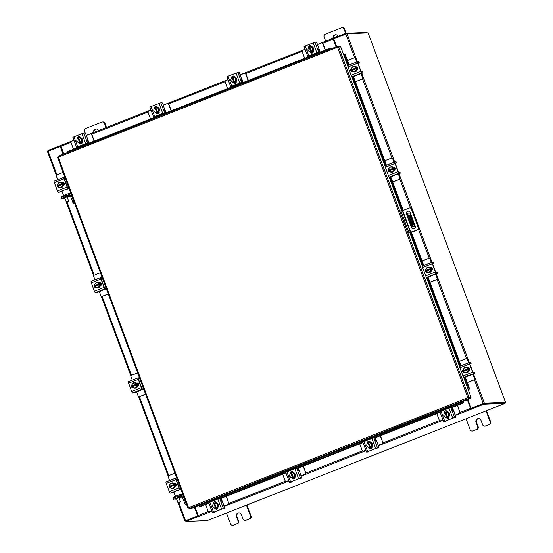 <?xml version="1.0" encoding="UTF-8"?>
<svg xmlns="http://www.w3.org/2000/svg" width="553" height="553" viewBox="0 0 553 553"><rect width="100%" height="100%" fill="white"/><g stroke="black" fill="none" stroke-linecap="round" stroke-linejoin="round"><path stroke-width="0.83" d="M468.038 399.916L467.589 400.089M409.6 215.055L410.022 215.691L409.6 215.055M411.639 227.304L414.764 225.977L409.925 213.085L407.914 213.161A2.758 0.643 68.5 0 0 407.865 213.175A2.758 0.643 68.5 0 0 408.197 215.767L411.073 223.495A2.758 0.643 68.5 0 0 412.704 226.046L414.722 225.97M411.612 227.235L413.941 226.288L411.909 226.357A2.758 0.643 -111.5 0 1 410.271 223.813L411.073 223.495M408.197 215.767L407.395 216.078L410.271 223.813M409.061 214.751L410.962 217.778L413.264 224.394L412.317 224.428L411.916 223.799L408.791 215.407L409.061 214.751L408.667 214.903M409.255 216.645L412.379 224.062L413.181 223.751M412.483 224.421L412.379 224.062M407.395 216.078A2.758 0.643 -111.5 0 1 407.063 213.486A2.758 0.643 -111.5 0 1 407.119 213.479L407.817 213.202M410.962 217.778L410.16 218.096M407.983 233.069L411.093 232.488L417.619 229.917L407.983 233.069L399.86 211.218L400.856 210.824L402.695 210.645L410.824 232.495M417.349 229.924A1.721 1.666 -92.2 0 0 418.31 227.705L411.384 209.075A1.721 1.666 -92.2 0 0 409.759 207.969L410.029 207.956A1.721 1.666 87.8 0 1 411.653 209.062L418.58 227.698A1.721 1.666 87.8 0 1 417.619 229.917M409.759 207.969A1.721 1.666 -92.2 0 0 409.227 208.08L402.695 210.645M408.985 232.675L400.856 210.824M410.748 224.912L411.715 227.511A2.067 2.005 -92.2 0 0 413.533 228.838M408.335 211.184A2.067 2.005 -92.2 0 0 406.683 213.976L407.049 214.972M415.185 226.046L410.153 212.518A2.067 2.005 -92.2 0 0 408.204 211.184A2.067 2.005 -92.2 0 0 406.414 213.99L411.446 227.518A2.067 2.005 -92.2 0 0 413.395 228.852A2.067 2.005 -92.2 0 0 415.185 226.046M355.385 81.72L361.738 79.224A1.32 1.286 -92.2 0 0 362.478 77.517L361.296 73.639M362.478 77.517L361.068 73.729M362.733 77.503A1.32 1.286 87.8 0 1 361.994 79.21L361.738 79.224M355.413 81.803L361.994 79.21M356.706 61.991L355.503 58.756A1.32 1.286 -92.2 0 0 353.844 57.989L347.491 60.491M356.934 61.901L355.503 58.756M354.252 57.906L354.508 57.899A1.32 1.286 87.8 0 1 355.759 58.749M386.443 165.229L353.464 76.563L355.434 75.796L355.738 74.945M357.487 67.314L357.922 68.496M354.238 66.45A2.758 2.675 87.8 0 1 356.906 68.219A2.758 2.675 87.8 0 1 354.452 71.952M356.001 67.1A2.758 2.675 87.8 0 1 356.927 69.595M356.913 69.692A2.758 2.675 87.8 0 1 355.282 71.766M355.157 71.807A2.758 2.675 87.8 0 1 352.814 71.503M351.874 70.411A2.758 2.675 87.8 0 1 351.646 69.685M353.367 66.609A2.758 2.675 87.8 0 1 355.925 67.031M356.298 66.899A2.758 2.675 87.8 0 1 357.459 69.533M356.194 66.927A2.758 2.675 87.8 0 1 357.307 69.664M355.98 67.044L355.517 67.065L356.485 69.664L354.784 71.821L356.948 69.65A2.786 2.703 -92.2 0 0 356.948 69.643L355.98 67.044A2.786 2.703 -92.2 0 0 355.973 67.044L352.849 66.623L355.973 67.044M356.485 69.664L356.948 69.643L356.485 69.664M353.277 71.586A2.412 2.343 87.8 0 1 351.756 70.459L352.116 71.378A2.786 2.703 -92.2 0 0 352.116 71.385L354.784 71.821M351.964 70.376L351.148 68.779L352.849 66.623M354.252 66.865A2.412 2.343 87.8 0 1 355.773 67.991L355.807 67.978M352.026 67.604A2.412 2.343 87.8 0 1 354.01 66.823M356.097 68.752L356.063 68.766A2.412 2.343 87.8 0 1 355.655 70.646M351.756 70.459L356.063 68.766M351.708 69.685L356.077 67.971M355.773 67.991L351.438 69.699M355.503 70.846A2.412 2.343 87.8 0 1 353.519 71.627M351.466 69.685A2.412 2.343 87.8 0 1 351.867 67.798M355.938 66.941A1.548 1.5 87.8 0 1 357.826 67.853A1.548 1.5 87.8 0 1 357.017 69.83M362.644 71.869L363.051 72.858L362.097 73.321L352.054 76.708A1.597 0.373 -111.5 0 1 351.107 75.229L360.784 71.413A1.597 0.373 68.5 0 0 361.738 72.892L363.003 72.844L362.644 71.869L361.372 71.918L361.047 71.406L357.978 63.16L357.909 62.641L359.194 62.593L358.828 61.611L357.556 61.66A1.597 0.373 68.5 0 0 357.528 61.666A1.597 0.373 68.5 0 0 357.722 63.173L360.784 71.413M358.828 61.611L359.236 62.6L357.985 63.187M357.722 63.173L348.037 66.982L351.107 75.229M348.037 66.982A1.597 0.373 -111.5 0 1 347.844 65.475A1.597 0.373 -111.5 0 1 347.872 65.468L357.501 61.68M352.779 71.503L352.759 71.51A1.548 1.5 87.8 0 1 351.196 68.931M356.021 66.996L356.146 66.948A1.548 1.5 87.8 0 1 356.491 66.858M352.413 71.6A1.548 1.5 87.8 0 1 351.259 69.146M87.519 140.987L87.879 140.863M89.081 143.13L88.397 141.285L87.485 140.911M94.072 141.167L91.701 134.78A1.32 1.286 -92.2 0 0 90.042 134.02L86.323 135.478M90.45 133.93L90.706 133.923A1.32 1.286 87.8 0 1 91.957 134.773L91.701 134.78M94.3 141.077L91.957 134.773M73.978 140.338L71.876 141.167A1.32 1.286 -92.2 0 0 71.137 142.874L73.508 149.262M87.623 143.414L77.959 146.808L78.726 147.209M79.514 137.503L80.24 137.22M82.162 142.722L79.888 143.614M79.957 143.683L82.148 142.819M79.66 137.497A2.758 2.675 87.8 0 1 80.095 137.503M80.13 137.51A2.758 2.675 87.8 0 1 79.943 143.006A2.758 2.675 87.8 0 1 79.874 143.006M77.925 138.188A2.758 2.675 87.8 0 1 79.957 137.51M80.164 137.538A2.758 2.675 87.8 0 1 82.176 139.225M82.21 139.321A2.758 2.675 87.8 0 1 81.809 141.955M81.747 142.031A2.758 2.675 87.8 0 1 79.328 142.985M80.054 137.483A2.758 2.675 87.8 0 1 80.406 137.483M82.141 142.162A2.758 2.675 87.8 0 1 80.268 142.992M79.853 137.49A2.758 2.675 87.8 0 1 80.413 137.503M82.107 142.052A2.758 2.675 87.8 0 1 80.067 142.999M80.399 142.384L78.726 137.87L79.66 137.524L81.754 139.28L81.339 142.031L78.816 143.02L81.796 142.017A2.786 2.703 -92.2 0 0 81.796 142.01L82.217 139.266L80.123 137.503A2.786 2.703 -92.2 0 0 80.116 137.503L79.985 137.483M76.895 139.771A2.412 2.343 87.8 0 1 77.987 138.202L77.137 138.513A2.786 2.703 -92.2 0 0 77.137 138.52L76.715 141.264L78.816 143.02M77.98 138.167L78.754 137.96M81.754 139.28L82.217 139.266M77.62 142.066A2.412 2.343 87.8 0 1 76.853 140.02M78.733 137.904A2.412 2.343 87.8 0 1 80.565 138.326M79.922 142.667L78.243 138.16M77.987 138.202L79.653 142.674M80.752 138.485A2.412 2.343 87.8 0 1 81.512 140.531M81.478 140.78A2.412 2.343 87.8 0 1 80.385 142.349M79.639 142.646A2.412 2.343 87.8 0 1 77.807 142.225M77.814 138.229A1.548 1.5 87.8 0 1 79.127 136.626M77.565 138.333A1.548 1.5 87.8 0 1 80.441 137.566M87.346 140.151L88.563 143.047L85.687 143.676L81.968 133.681L83.807 133.093L85.079 133.045L85.895 134.324L87.574 138.838L87.74 140.13L87.312 140.303L87.74 140.13M72.927 137.379L73.984 136.826L77.697 146.822L76.591 147.361L78.63 146.96L78.616 146.545M77.697 146.822L85.687 143.676M82.031 141.831L82.079 141.962A1.548 1.5 87.8 0 1 80.738 144.063A1.548 1.5 87.8 0 1 79.273 143.061L79.252 143.006M73.984 136.826L81.968 133.681M77.669 147.333L78.63 146.96M87.36 140.151L87.713 140.137M80.862 144.05A1.548 1.5 87.8 0 1 79.528 143.054L79.508 143.006M318.673 50.026L319.033 49.901M320.235 52.169L319.551 50.323L318.639 49.95M325.226 50.205L322.855 43.825A1.32 1.286 -92.2 0 0 321.196 43.058L317.477 44.517M321.604 42.968L321.86 42.961A1.32 1.286 87.8 0 1 323.111 43.811L322.855 43.825M325.454 50.116L323.111 43.811M305.132 49.376L303.03 50.205A1.32 1.286 -92.2 0 0 302.291 51.913L304.662 58.3M304.081 46.417L314.961 42.132L318.68 52.134L319.703 52.093L309.113 55.846L309.88 56.247M310.668 46.542L311.394 46.258M313.316 51.761L311.049 52.653M311.111 52.722L313.302 51.858M310.814 46.535A2.758 2.675 87.8 0 1 311.249 46.549M311.553 51.422L309.88 46.915L310.814 46.563L312.915 48.318L312.493 51.07L309.97 52.065L312.95 51.056A2.786 2.703 -92.2 0 0 312.95 51.049L313.371 48.305L311.277 46.542A2.758 2.675 87.8 0 1 311.097 52.044A2.758 2.675 87.8 0 1 311.028 52.044M309.079 47.226A2.758 2.675 87.8 0 1 311.111 46.549M311.318 46.583A2.758 2.675 87.8 0 1 313.33 48.27M313.364 48.36A2.758 2.675 87.8 0 1 312.963 50.994M312.901 51.076A2.758 2.675 87.8 0 1 310.482 52.023M311.208 46.521A2.758 2.675 87.8 0 1 311.56 46.521M313.295 51.208A2.758 2.675 87.8 0 1 311.422 52.03M311.007 46.535A2.758 2.675 87.8 0 1 311.567 46.542M313.261 51.09A2.758 2.675 87.8 0 1 311.221 52.037M308.049 48.809A2.412 2.343 87.8 0 1 309.141 47.24L308.298 47.551A2.786 2.703 -92.2 0 0 308.291 47.558L307.869 50.302L309.97 52.058A2.786 2.703 87.8 0 1 309.97 52.058M309.134 47.205L309.908 46.998M310.814 46.563L311.277 46.542L310.814 46.563M312.915 48.318L313.371 48.305M308.774 51.104A2.412 2.343 87.8 0 1 308.007 49.058M309.887 46.943A2.412 2.343 87.8 0 1 311.719 47.364M311.076 51.706L309.397 47.199M309.141 47.24L310.807 51.712M311.906 47.523A2.412 2.343 87.8 0 1 312.666 49.57M312.632 49.818A2.412 2.343 87.8 0 1 311.539 51.388M310.793 51.685A2.412 2.343 87.8 0 1 308.961 51.263M308.975 47.275A1.548 1.5 87.8 0 1 310.281 45.664M308.719 47.371A1.548 1.5 87.8 0 1 311.595 46.604M318.5 49.189L319.717 52.086L318.77 52.459M305.138 45.864L308.857 55.86L307.745 56.399L309.784 55.998L309.777 55.59M308.857 55.86L316.841 52.715L313.122 42.719M318.68 52.134L316.841 52.715M313.185 50.869L313.233 51A1.548 1.5 87.8 0 1 311.892 53.102A1.548 1.5 87.8 0 1 310.427 52.1L310.406 52.044M308.823 56.371L309.784 55.998M314.961 42.132L316.233 42.083L317.049 43.362L318.728 47.876L318.894 49.169L318.466 49.341M318.514 49.189L318.894 49.169M312.016 53.088A1.548 1.5 87.8 0 1 310.682 52.093L310.668 52.044M463.594 377.243L471.059 397.317L468.087 397.752L470.223 397.807L470.513 398.582L191.214 508.484L189.154 508.566L188.573 507.675L187.93 508L188.594 507.737M188.697 507.965L187.896 507.993L57.547 157.487L58.21 157.149L58.106 156.236L337.42 46.328L337.53 47.24L340.703 46.818L347.747 65.759M338.643 46.894L468.992 397.393L467.886 397.759L337.53 47.24L58.21 157.149L188.573 507.675L467.886 397.759M468.253 397.69L471.059 397.317M339.708 46.853L339.48 46.252L337.42 46.328L337.938 47.088M189.154 508.566L468.446 398.658L470.513 398.582M468.204 389.658L468.405 389.506A1.106 0.795 -105.7 0 0 468.737 388.151L469.29 387.999A1.106 0.795 74.3 0 1 468.958 389.353M468.184 389.589L463.946 377.505L474.916 373.655L474.509 372.667L473.237 372.715L472.912 372.21L469.843 363.964L469.78 363.445L471.059 363.39L470.693 362.415L469.428 362.464A1.597 0.373 68.5 0 0 469.393 362.471A1.597 0.373 68.5 0 0 469.587 363.971L472.656 372.217A1.597 0.373 68.5 0 0 473.603 373.697L474.875 373.648M343.966 54.422L344.353 54.312A1.106 0.795 74.3 0 1 345.452 55.017L344.906 55.169A1.106 0.795 -105.7 0 0 343.807 54.471L343.579 54.547M345.452 55.017L349.15 64.964M350.982 69.892L351.473 71.199M388.275 170.158L388.759 171.465M393.349 175.819L390.757 176.836L403.248 210.43M411.404 232.364L423.729 265.495M425.561 270.424L426.052 271.73M430.635 276.085L428.05 277.101L461.022 365.768M462.854 370.69L463.338 371.996M465.329 377.36L469.29 387.999M344.906 55.169L348.625 65.171M352.904 76.673L385.911 165.437M390.19 176.939L402.722 210.638M410.879 232.571L423.204 265.703M427.483 277.205L460.49 365.975M464.769 377.471L468.737 388.151M198.7 505.539L198.81 505.739A1.106 0.885 -40.1 0 0 199.999 506.223L200.317 506.603A1.106 0.885 139.9 0 1 199.149 506.195M198.81 505.739L463.131 401.727L463.449 402.107A1.106 0.885 139.9 0 1 462.64 403.379L462.322 402.999A1.106 0.885 -40.1 0 0 463.131 401.727L463.02 401.526M463.442 402.086L463.227 401.443M462.64 403.379L452.001 407.561M440.084 412.255L374.941 437.886M363.024 442.58L297.873 468.218M285.956 472.905L220.847 498.523M208.93 503.216L200.317 506.603M462.322 402.999L450.93 407.478M439.925 411.812L373.869 437.81M362.858 442.137L296.802 468.135M285.797 472.462L219.776 498.44M208.771 502.774L199.999 506.223M67.577 152.345A1.106 0.968 4.6 0 1 68.199 151.349L330.521 48.125A1.106 0.968 4.6 0 1 331.911 48.491M68.199 151.349L68.171 151.743L330.494 48.519L330.521 48.125M68.171 151.743A1.106 0.968 -175.4 0 0 67.535 152.524L67.57 152.151M331.593 48.623A1.106 0.968 -175.4 0 0 330.494 48.519M467.921 399.598L471.142 408.273L484.359 403.151L505.546 402.335L368.125 32.897M368.146 32.869L346.959 33.692L333.742 38.807L336.653 46.632M471.142 408.273L483.453 403.496M63.139 154.259L60.229 146.434L47.454 151.529L56.427 175.66M178.038 502.663L184.854 520.995L197.628 515.901L194.407 507.232M63.312 154.19L60.395 145.557L47.911 150.471L48.173 151.183M185.628 520.705L197.829 515.894L194.587 507.156M483.619 403.448L504.771 402.625M185.697 520.967L184.854 520.995M62.019 150.706L62.524 150.686L62.019 150.706M504.827 402.681L505.546 402.335M336.203 45.429L335.761 45.609L336.203 45.429M56.441 175.619L47.454 151.529M198.306 515.769L195.029 506.983M467.299 399.847L471.045 409.275L471.522 409.13L471.094 408.363L483.578 403.448L483.868 404.215L471.384 409.13M467.472 399.778L471.142 409.275M198.368 516.564L185.884 521.479L207.105 520.65L505.089 403.393L483.868 404.215M198.085 515.797L185.601 520.705L185.884 521.479M505.089 403.393L504.806 402.619L483.578 403.448M333.424 38.185L333.169 39.187L336.024 46.874M333.784 38.924L333.369 39.18L336.203 46.805M63.761 154.011L60.782 145.418L73.943 140.241M333.694 38.897L333.404 38.129L345.895 33.215L367.116 32.385L367.303 32.897M346.157 33.927L345.895 33.215M467.25 382.524L473.61 380.022A1.32 1.286 -92.2 0 0 474.343 378.314L473.168 374.436M474.343 378.314L472.939 374.526M474.605 378.307A1.32 1.286 87.8 0 1 473.866 380.015L473.61 380.022M467.285 382.607L473.866 380.015M468.571 362.796L467.368 359.561A1.32 1.286 -92.2 0 0 465.709 358.793L459.356 361.296M468.799 362.706L467.368 359.561M466.124 358.71L466.379 358.697A1.32 1.286 87.8 0 1 467.624 359.547M465.336 377.374L467.299 376.6L467.603 375.75M469.352 368.111L469.794 369.3M466.103 367.247A2.758 2.675 87.8 0 1 468.778 369.017A2.758 2.675 87.8 0 1 466.317 372.757M467.866 367.897A2.758 2.675 87.8 0 1 468.792 370.392M468.778 370.496A2.758 2.675 87.8 0 1 467.147 372.563M467.022 372.611A2.758 2.675 87.8 0 1 464.679 372.307M463.746 371.215A2.758 2.675 87.8 0 1 463.518 370.489M465.232 367.413A2.758 2.675 87.8 0 1 467.79 367.835M468.163 367.704A2.758 2.675 87.8 0 1 469.324 370.337M468.066 367.731A2.758 2.675 87.8 0 1 469.172 370.469M467.845 367.849A2.786 2.703 -92.2 0 0 467.845 367.842L464.714 367.42L467.845 367.842L467.382 367.863L468.35 370.462L468.813 370.448L467.845 367.849M468.813 370.448L466.649 372.625L468.813 370.448M465.149 372.39A2.412 2.343 87.8 0 1 463.621 371.257L463.981 372.183A2.786 2.703 -92.2 0 0 463.988 372.183L466.649 372.625M463.836 371.174L463.02 369.584L464.714 367.42M466.117 367.662A2.412 2.343 87.8 0 1 467.644 368.789L467.679 368.782M463.891 368.409A2.412 2.343 87.8 0 1 465.875 367.627M467.962 369.556L467.928 369.563A2.412 2.343 87.8 0 1 467.527 371.45M463.621 371.257L467.928 369.563M463.58 370.489L467.942 368.768M467.644 368.789L463.31 370.496M467.375 371.644A2.412 2.343 87.8 0 1 465.384 372.425M463.331 370.489A2.412 2.343 87.8 0 1 463.739 368.602M467.81 367.738A1.548 1.5 87.8 0 1 469.697 368.657A1.548 1.5 87.8 0 1 468.882 370.634M470.693 362.415L471.101 363.404L469.856 363.985M469.587 363.971L459.902 367.786L462.972 376.026L472.656 372.217M459.902 367.786A1.597 0.373 -111.5 0 1 459.709 366.28A1.597 0.373 -111.5 0 1 459.743 366.273L426.653 277.24L437.63 273.389L437.223 272.401L435.951 272.449L435.626 271.938L432.557 263.698L432.501 263.173L433.773 263.124L433.407 262.15L432.135 262.198A1.597 0.373 68.5 0 0 432.107 262.205A1.597 0.373 68.5 0 0 432.301 263.705L435.363 271.952A1.597 0.373 68.5 0 0 436.31 273.431L437.582 273.382M473.603 373.697L463.919 377.505A1.597 0.373 -111.5 0 1 462.972 376.026M464.651 372.3L464.631 372.314A1.548 1.5 87.8 0 1 463.061 369.729M467.886 367.8L468.011 367.752A1.548 1.5 87.8 0 1 468.356 367.662M464.278 372.397A1.548 1.5 87.8 0 1 463.124 369.943M67.286 197.089L66.54 196.944L63.865 197.967L64.666 197.953M69.415 196.453L67.355 197.269L69.457 196.446A2.143 0.498 68.5 0 1 69.415 196.453L66.692 196.564L62.157 198.285L64.425 198.423A2.143 0.498 -111.5 0 0 64.466 198.409L64.425 198.423M65.897 196.813L65.496 195.734L61.756 197.207L62.157 198.285M65.496 195.734L66.291 195.486L66.692 196.564M69.077 195.327L66.291 195.486M61.694 198.506L61.279 197.442L61.756 197.207M63.616 182.642L64.328 184.557M63.277 182.511L64.162 184.889M63.09 172.398L57.222 174.707A1.32 1.286 -92.2 0 0 56.489 176.414L57.726 179.753M62.005 191.255L63.595 195.527M69.457 196.446A2.143 0.498 68.5 0 0 69.436 195.181M60.553 182.124A2.758 2.675 87.8 0 1 63.222 183.893A2.758 2.675 87.8 0 1 60.768 187.633M58.189 186.084A2.758 2.675 87.8 0 1 57.961 185.366M59.676 182.29A2.758 2.675 87.8 0 1 62.233 182.711M62.309 182.773A2.758 2.675 87.8 0 1 63.236 185.269M63.222 185.366A2.758 2.675 87.8 0 1 61.59 187.439M61.473 187.488A2.758 2.675 87.8 0 1 59.123 187.184M62.6 182.573A2.758 2.675 87.8 0 1 63.761 185.303M62.51 182.608A2.758 2.675 87.8 0 1 63.609 185.393M62.289 182.718L59.164 182.296L62.289 182.718A2.786 2.703 -92.2 0 0 62.289 182.718L61.832 182.739L62.406 184.426L63.256 185.324L62.289 182.725M61.1 187.502L63.256 185.324L61.1 187.502L58.431 187.059L58.044 186.147L62.406 184.426M58.279 186.05L57.464 184.46L59.164 182.296M59.593 187.267A2.412 2.343 87.8 0 1 58.065 186.133M61.818 186.52A2.412 2.343 87.8 0 1 59.835 187.301M57.754 185.373L57.782 185.366A2.412 2.343 87.8 0 1 58.183 183.478M62.123 183.658L57.782 185.366M58.024 185.366L62.392 183.644M58.335 183.278A2.412 2.343 87.8 0 1 60.325 182.497M60.56 182.538A2.412 2.343 87.8 0 1 62.088 183.665M62.378 184.439A2.412 2.343 87.8 0 1 61.971 186.326M58.901 187.204A1.548 1.5 87.8 0 1 57.623 184.972M59.067 187.177A1.548 1.5 87.8 0 1 57.54 184.702M64.245 178.709L65.282 178.287L64.217 178.329M66.478 189.458L69.097 188.538L68.731 187.557L67.687 187.591L67.355 187.087L64.238 178.322M62.095 191.483L58.362 192.382A1.597 0.373 -111.5 0 1 57.415 190.903L67.1 187.094L64.037 178.847L54.353 182.656A1.597 0.373 -111.5 0 1 54.159 181.156A1.597 0.373 -111.5 0 1 54.187 181.149L63.816 177.361M67.1 187.094A1.597 0.373 68.5 0 0 68.047 188.573L69.077 188.532M54.159 181.156L63.844 177.347A1.597 0.373 68.5 0 1 63.872 177.34L64.915 177.306L65.261 178.28M63.844 177.347A1.597 0.373 68.5 0 0 64.037 178.847M62.254 182.614L62.378 182.566A1.548 1.5 87.8 0 1 64.39 183.707A1.548 1.5 87.8 0 1 63.457 185.462L63.332 185.511M57.415 190.903L54.353 182.656M62.33 182.677L62.634 182.559A1.548 1.5 87.8 0 1 62.987 182.469M179.158 497.894L178.412 497.748L175.73 498.771L176.531 498.751M181.28 497.258L179.22 498.066L181.322 497.251A2.143 0.498 68.5 0 1 181.28 497.258L178.557 497.361L174.022 499.089L176.289 499.221A2.143 0.498 -111.5 0 0 176.331 499.214L176.289 499.221M177.769 497.617L177.368 496.539L173.621 498.011L174.022 499.089M177.368 496.539L178.156 496.29L178.557 497.361M180.942 496.131L178.156 496.29M173.559 499.304L173.144 498.246L173.621 498.011M175.481 483.446L176.193 485.361M175.142 483.315L176.027 485.693M174.955 473.195L169.094 475.504A1.32 1.286 -92.2 0 0 168.354 477.211L169.598 480.55M173.87 492.052L175.46 496.331M181.322 497.251A2.143 0.498 68.5 0 0 181.308 495.986M172.418 482.928A2.758 2.675 87.8 0 1 175.087 484.698A2.758 2.675 87.8 0 1 172.633 488.437M170.054 486.889A2.758 2.675 87.8 0 1 169.826 486.17M171.548 483.094A2.758 2.675 87.8 0 1 174.105 483.516M174.181 483.578A2.758 2.675 87.8 0 1 175.107 486.073M175.094 486.17A2.758 2.675 87.8 0 1 173.462 488.244M173.338 488.292A2.758 2.675 87.8 0 1 170.995 487.988M174.465 483.37A2.758 2.675 87.8 0 1 175.626 486.101M174.375 483.405A2.758 2.675 87.8 0 1 175.474 486.191M174.154 483.522L171.029 483.101L174.154 483.522A2.786 2.703 -92.2 0 0 174.154 483.522L173.697 483.543L173.988 484.456L174.665 486.142L175.128 486.122L174.16 483.522M172.965 488.306L175.128 486.128A2.786 2.703 -92.2 0 0 175.128 486.122L172.965 488.306L170.296 487.864L169.909 486.951L174.278 485.23M170.144 486.854L169.329 485.264L171.029 483.101M171.458 488.064A2.412 2.343 87.8 0 1 169.937 486.937M173.683 487.324A2.412 2.343 87.8 0 1 171.7 488.105M169.619 486.177L169.647 486.163A2.412 2.343 87.8 0 1 170.048 484.276M173.988 484.456L169.647 486.163M169.889 486.163L174.257 484.449M170.206 484.082A2.412 2.343 87.8 0 1 172.19 483.301M172.432 483.343A2.412 2.343 87.8 0 1 173.953 484.469M174.243 485.244A2.412 2.343 87.8 0 1 173.836 487.131M170.773 488.009A1.548 1.5 87.8 0 1 169.488 485.776M170.939 487.974A1.548 1.5 87.8 0 1 169.405 485.506M176.117 479.513L177.147 479.092M178.349 490.262L180.962 489.343L180.596 488.354L179.552 488.396L179.227 487.884L176.082 479.126M173.96 492.288L170.234 493.186A1.597 0.373 -111.5 0 1 169.287 491.707L166.218 483.46A1.597 0.373 -111.5 0 1 166.024 481.96L175.709 478.145A1.597 0.373 68.5 0 1 175.736 478.145L176.766 478.103L177.126 479.078L176.103 479.119M169.287 491.707L178.972 487.898L175.902 479.651L166.218 483.46M178.972 487.898A1.597 0.373 68.5 0 0 179.919 489.377L180.942 489.336M175.709 478.145A1.597 0.373 68.5 0 0 175.902 479.651M174.119 483.419L174.243 483.37A1.548 1.5 87.8 0 1 176.255 484.504A1.548 1.5 87.8 0 1 175.322 486.267L175.197 486.315M174.202 483.481L174.506 483.357A1.548 1.5 87.8 0 1 174.852 483.267M166.024 481.96A1.597 0.373 -111.5 0 1 166.052 481.953L175.681 478.165M68.551 201.078L66.332 201.935L68.551 201.078M66.153 201.838L68.613 200.939M74.655 203.483L73.535 203.525L72.878 202.509L73.922 202.094L71.261 194.926A2.253 2.184 -92.2 0 0 68.434 193.626L62.441 195.983L62.752 196.82M73.922 202.094L74.503 203.089M72.878 202.509L70.217 195.34A1.106 1.071 -92.2 0 0 68.835 194.704L69.519 194.677M66.906 195.458L68.835 194.704M69.982 194.967L68.931 195.382M61.991 197.117L61.673 196.356L62.441 195.983M180.416 501.882L178.204 502.739L180.416 501.882M178.018 502.642L180.478 501.744M186.52 504.288L185.4 504.329L184.743 503.306L185.794 502.898L183.126 495.73A2.253 2.184 -92.2 0 0 180.299 494.423L174.306 496.788L174.617 497.617M185.794 502.898L186.375 503.894M184.743 503.306L182.082 496.145A1.106 1.071 -92.2 0 0 180.7 495.502L181.384 495.474M178.771 496.262L180.7 495.502M181.854 495.771L180.803 496.186M173.856 497.921L173.545 497.161L174.306 496.788M106.058 127.598L104.455 123.291A2.094 2.032 -92.2 0 0 101.835 122.082L85.66 128.448A2.094 2.032 -92.2 0 0 84.491 131.151L85.224 133.121M106.508 127.425L104.966 123.271L104.455 123.291M96.291 128.953A2.758 2.675 -92.2 0 0 94.051 132.326M102.478 121.943L102.989 121.93A2.094 2.032 87.8 0 1 104.966 123.271M98.565 130.549A2.758 2.675 -92.2 0 0 93.588 132.506M226.509 513.018L230.594 524.002A2.094 2.032 -92.2 0 0 233.214 525.212L236.912 523.76A2.094 2.032 -92.2 0 0 238.08 521.057L236.414 516.571A2.758 2.675 87.8 0 1 238.799 512.838A2.758 2.675 87.8 0 1 241.405 514.608L243.071 519.094A2.094 2.032 -92.2 0 0 245.698 520.304L249.389 518.852A2.094 2.032 -92.2 0 0 250.557 516.143L246.472 505.159M245.698 520.304L249.389 518.852M250.557 516.143L251.062 516.129L246.921 504.986M233.214 525.212L236.912 523.76M233.725 525.191A2.094 2.032 87.8 0 1 233.076 525.329L232.571 525.35M251.062 516.129A2.094 2.032 87.8 0 1 249.894 518.832M246.203 520.283A2.094 2.032 87.8 0 1 245.56 520.421L245.048 520.442M238.08 521.057L238.585 521.037L236.919 516.55A2.758 2.675 87.8 0 1 239.055 512.838M238.585 521.037A2.094 2.032 87.8 0 1 237.417 523.739M345.632 33.318L344.035 29.019A2.094 2.032 -92.2 0 0 341.408 27.809L325.24 34.168A2.094 2.032 -92.2 0 0 324.072 36.871L325.676 41.178M346.109 33.208L344.547 28.998L344.035 29.019M335.871 34.673A2.758 2.675 -92.2 0 0 333.632 38.039M342.058 27.671L342.57 27.65A2.094 2.032 87.8 0 1 344.547 28.998M338.139 36.263A2.758 2.675 -92.2 0 0 333.176 38.268L333.459 39.042M466.089 418.739L470.174 429.729A2.094 2.032 -92.2 0 0 472.794 430.939L476.492 429.487A2.094 2.032 -92.2 0 0 477.661 426.778L475.995 422.298A2.758 2.675 87.8 0 1 478.38 418.559A2.758 2.675 87.8 0 1 480.986 420.335L482.651 424.815A2.094 2.032 -92.2 0 0 485.278 426.024L488.97 424.573A2.094 2.032 -92.2 0 0 490.138 421.87L486.052 410.886M485.278 426.024L488.97 424.573M490.138 421.87L490.642 421.849L486.502 410.706M472.794 430.939L476.492 429.487M473.306 430.918A2.094 2.032 87.8 0 1 472.656 431.057L472.151 431.07M490.642 421.849A2.094 2.032 87.8 0 1 489.474 424.552M485.783 426.01A2.094 2.032 87.8 0 1 485.14 426.142L484.628 426.163M477.661 426.778L478.165 426.757L476.499 422.278A2.758 2.675 87.8 0 1 478.635 418.566M478.165 426.757A2.094 2.032 87.8 0 1 476.997 429.467M241.606 80.351L241.972 80.226M243.175 82.501L242.484 80.648L241.571 80.275M248.166 80.531L245.788 74.15A1.32 1.286 -92.2 0 0 244.129 73.383L240.417 74.842M244.537 73.293L244.799 73.286A1.32 1.286 87.8 0 1 246.044 74.137L245.788 74.15M248.394 80.441L246.044 74.137M228.071 79.701L225.963 80.531A1.32 1.286 -92.2 0 0 225.223 82.238L227.601 88.625M231.672 86.344L232.82 86.572M233.601 76.867L234.334 76.584M236.255 82.086L233.981 82.985M234.05 83.047L236.235 82.183M233.746 76.86A2.758 2.675 87.8 0 1 234.182 76.874L236.311 78.63L235.889 81.374A2.786 2.703 -92.2 0 1 235.882 81.381L235.889 81.374M234.216 76.874A2.758 2.675 87.8 0 1 234.03 82.369A2.758 2.675 87.8 0 1 233.96 82.369M232.011 77.551A2.758 2.675 87.8 0 1 234.05 76.874M234.251 76.908A2.758 2.675 87.8 0 1 236.269 78.595M236.297 78.685A2.758 2.675 87.8 0 1 235.896 81.319M235.834 81.402A2.758 2.675 87.8 0 1 233.421 82.349M234.14 76.846A2.758 2.675 87.8 0 1 234.493 76.846M236.228 81.533A2.758 2.675 87.8 0 1 234.354 82.356M233.947 76.86A2.758 2.675 87.8 0 1 234.507 76.867M236.2 81.415A2.758 2.675 87.8 0 1 234.161 82.362M234.493 81.747L232.813 77.24L233.746 76.888L235.848 78.644L235.426 81.395L232.903 82.39L235.882 81.381M230.981 79.134A2.412 2.343 87.8 0 1 232.073 77.565L231.23 77.876A2.786 2.703 -92.2 0 0 231.23 77.883L230.808 80.627L232.903 82.39M232.066 77.531L232.841 77.323M235.848 78.644L236.311 78.63M231.707 81.429A2.412 2.343 87.8 0 1 230.947 79.383M232.82 77.268A2.412 2.343 87.8 0 1 234.652 77.69M234.009 82.031L232.336 77.524M232.073 77.565L233.746 82.044M234.838 77.849A2.412 2.343 87.8 0 1 235.606 79.895M235.564 80.144A2.412 2.343 87.8 0 1 234.479 81.713M233.725 82.01A2.412 2.343 87.8 0 1 231.901 81.588M231.907 77.6A1.548 1.5 87.8 0 1 233.221 75.989M231.659 77.697A1.548 1.5 87.8 0 1 234.534 76.929M241.806 79.501L241.398 79.667L241.806 79.501L241.447 79.514L242.643 82.418L231.666 86.358M227.013 76.743L228.071 76.19L231.79 86.185L230.684 86.724L232.723 86.323L232.709 85.915M241.716 82.777L242.649 82.411M231.79 86.185L239.774 83.04L236.055 73.044L239.166 72.408L241.827 79.494M237.894 72.457L241.613 82.459L242.643 82.418M241.613 82.459L239.774 83.04M236.117 81.194L236.166 81.326A1.548 1.5 87.8 0 1 234.825 83.427A1.548 1.5 87.8 0 1 233.359 82.432L233.338 82.369M228.071 76.19L236.055 73.044M231.762 86.697L232.723 86.323M234.956 83.413A1.548 1.5 87.8 0 1 233.622 82.418L233.601 82.369M164.545 110.676L164.905 110.552M164.766 110.545L166.107 112.826M171.098 110.856L168.727 104.476A1.32 1.286 -92.2 0 0 167.068 103.708L163.349 105.167M167.476 103.618L167.732 103.611A1.32 1.286 87.8 0 1 168.983 104.462L168.727 104.476M171.326 110.766L168.983 104.462M151.004 110.026L148.895 110.856A1.32 1.286 -92.2 0 0 148.163 112.563L150.534 118.95M154.619 116.69L155.752 116.897M156.54 107.192L157.266 106.909M159.188 112.411L156.914 113.31M156.983 113.372L159.174 112.508M156.686 107.185A2.758 2.675 87.8 0 1 157.121 107.199M157.425 112.072L155.752 107.565L156.686 107.213L158.78 108.969L158.358 111.72L155.842 112.715L158.822 111.706A2.786 2.703 -92.2 0 0 158.822 111.699L159.243 108.955L157.149 107.199A2.758 2.675 87.8 0 1 156.969 112.694A2.758 2.675 87.8 0 1 156.9 112.694M154.951 107.876A2.758 2.675 87.8 0 1 156.983 107.199M157.19 107.234A2.758 2.675 87.8 0 1 159.202 108.92M159.236 109.01A2.758 2.675 87.8 0 1 158.829 111.644M158.773 111.727A2.758 2.675 87.8 0 1 156.354 112.674M157.073 107.171A2.758 2.675 87.8 0 1 157.432 107.171A2.758 2.675 87.8 0 0 156.879 107.185M159.16 111.858A2.758 2.675 87.8 0 1 157.287 112.681M159.133 111.741A2.758 2.675 87.8 0 1 157.093 112.688M153.921 109.459A2.412 2.343 87.8 0 1 155.006 107.89L154.163 108.201A2.786 2.703 -92.2 0 0 154.163 108.208L153.741 110.953L155.835 112.715A2.786 2.703 87.8 0 1 155.835 112.715M154.999 107.856L155.78 107.648M158.78 108.969L159.243 108.955M158.358 111.72L158.822 111.699L158.358 111.72M154.64 111.754A2.412 2.343 87.8 0 1 153.879 109.708M155.759 107.593A2.412 2.343 87.8 0 1 157.584 108.015M156.948 112.356L155.269 107.849M155.006 107.89L156.679 112.37M157.778 108.174A2.412 2.343 87.8 0 1 158.538 110.227M158.504 110.469A2.412 2.343 87.8 0 1 157.411 112.045M156.665 112.335A2.412 2.343 87.8 0 1 154.833 111.913M154.84 107.925A1.548 1.5 87.8 0 1 156.153 106.314M154.591 108.022A1.548 1.5 87.8 0 1 157.467 107.254M164.739 109.826L164.338 109.992L164.739 109.826L165.589 112.743L154.598 116.683M149.953 107.068L151.004 106.515L154.722 116.51L153.616 117.049L155.656 116.648L155.642 116.241M151.004 106.515L160.833 102.789L164.552 112.784L165.575 112.743L164.628 113.116M154.722 116.51L162.713 113.365L158.994 103.37M164.552 112.784L162.713 113.365M159.057 111.519L159.105 111.651A1.548 1.5 87.8 0 1 157.757 113.752A1.548 1.5 87.8 0 1 156.299 112.757L156.278 112.694M154.695 117.022L155.642 116.648M160.833 102.789L162.105 102.734L162.921 104.012L164.766 109.819M157.888 113.738A1.548 1.5 87.8 0 1 156.554 112.743L156.534 112.694M429.964 282.258L436.317 279.756A1.32 1.286 -92.2 0 0 437.057 278.048L435.875 274.17M437.057 278.048L435.646 274.26M437.312 278.041A1.32 1.286 87.8 0 1 436.573 279.749L436.317 279.756M429.992 282.334L436.573 279.749M431.285 262.523L430.082 259.295A1.32 1.286 -92.2 0 0 428.423 258.528L422.07 261.03M431.513 262.433L430.082 259.295M428.831 258.438L429.087 258.431A1.32 1.286 87.8 0 1 430.338 259.281M432.059 267.846L432.501 269.028M430.013 276.334L430.317 275.477M428.817 266.981A2.758 2.675 87.8 0 1 431.485 268.751A2.758 2.675 87.8 0 1 429.031 272.491M430.573 267.631A2.758 2.675 87.8 0 1 431.506 270.127M431.485 270.223A2.758 2.675 87.8 0 1 429.861 272.297M429.736 272.346A2.758 2.675 87.8 0 1 427.393 272.041M426.453 270.942A2.758 2.675 87.8 0 1 426.225 270.223M427.939 267.147A2.758 2.675 87.8 0 1 430.504 267.569M430.877 267.431A2.758 2.675 87.8 0 1 432.038 270.071M430.773 267.465A2.758 2.675 87.8 0 1 431.879 270.203M430.559 267.583A2.786 2.703 -92.2 0 0 430.552 267.576L427.428 267.154L430.552 267.576L430.096 267.597L431.064 270.196L431.52 270.182L430.559 267.583M431.52 270.182L429.363 272.359L431.52 270.182M427.856 272.117A2.412 2.343 87.8 0 1 426.335 270.991L426.695 271.917L429.363 272.359M426.543 270.908L425.727 269.318L427.428 267.154M428.831 267.396A2.412 2.343 87.8 0 1 430.352 268.523L430.386 268.509M426.605 268.136A2.412 2.343 87.8 0 1 428.589 267.355M430.676 269.283L430.642 269.297A2.412 2.343 87.8 0 1 430.234 271.184M426.335 270.991L430.642 269.297M426.287 270.223L430.656 268.502M430.352 268.523L426.017 270.23M430.082 271.378A2.412 2.343 87.8 0 1 428.098 272.159M426.045 270.217A2.412 2.343 87.8 0 1 426.446 268.336M430.517 267.472A1.548 1.5 87.8 0 1 432.405 268.392A1.548 1.5 87.8 0 1 431.596 270.369M433.407 262.15L433.815 263.138L432.564 263.719M432.301 263.705L422.616 267.514L425.686 275.76L435.363 271.952M422.616 267.514A1.597 0.373 -111.5 0 1 422.423 266.014A1.597 0.373 -111.5 0 1 422.451 266.007L410.139 232.827M436.31 273.431L426.633 277.24A1.597 0.373 -111.5 0 1 425.686 275.76M427.358 272.035L427.338 272.041A1.548 1.5 87.8 0 1 425.769 269.463M430.593 267.534L430.718 267.486A1.548 1.5 87.8 0 1 431.07 267.396M426.985 272.131A1.548 1.5 87.8 0 1 425.838 269.677M392.671 181.992L399.031 179.49A1.32 1.286 -92.2 0 0 399.764 177.783L398.589 173.905M399.764 177.783L398.36 173.995M400.026 177.769A1.32 1.286 87.8 0 1 399.287 179.476L399.031 179.49M392.706 182.068L399.287 179.476M393.992 162.257L392.789 159.022A1.32 1.286 -92.2 0 0 391.137 158.262L384.777 160.757M394.22 162.167L392.789 159.022M391.545 158.172L391.8 158.165A1.32 1.286 87.8 0 1 393.052 159.015M394.773 167.58L395.215 168.762M392.72 176.061L393.024 175.211M391.524 166.716A2.758 2.675 87.8 0 1 394.199 168.485A2.758 2.675 87.8 0 1 391.745 172.225M393.287 167.365A2.758 2.675 87.8 0 1 394.213 169.861M394.199 169.958A2.758 2.675 87.8 0 1 392.568 172.031M392.45 172.08A2.758 2.675 87.8 0 1 390.1 171.776M389.167 170.677A2.758 2.675 87.8 0 1 388.939 169.958M390.653 166.875A2.758 2.675 87.8 0 1 393.211 167.303M393.584 167.165A2.758 2.675 87.8 0 1 394.745 169.806M393.487 167.2A2.758 2.675 87.8 0 1 394.593 169.93M393.266 167.31L390.135 166.888L393.266 167.31L392.803 167.331L393.771 169.93L394.234 169.909L393.266 167.31M394.234 169.916A2.786 2.703 -92.2 0 0 394.234 169.909L392.07 172.094L394.234 169.916M390.57 171.852A2.412 2.343 87.8 0 1 389.042 170.725L389.402 171.651A2.786 2.703 -92.2 0 0 389.409 171.651L392.07 172.094M389.257 170.642L388.441 169.052L390.135 166.888M391.538 167.13A2.412 2.343 87.8 0 1 393.065 168.257L393.1 168.243M389.312 167.87A2.412 2.343 87.8 0 1 391.296 167.089M393.383 169.018L393.349 169.031A2.412 2.343 87.8 0 1 392.948 170.918M389.042 170.725L393.349 169.031M389.001 169.951L393.363 168.236M393.065 168.257L388.731 169.965M392.796 171.112A2.412 2.343 87.8 0 1 390.805 171.893M388.752 169.951A2.412 2.343 87.8 0 1 389.16 168.064M393.231 167.206A1.548 1.5 87.8 0 1 395.119 168.126A1.548 1.5 87.8 0 1 394.303 170.103M399.93 172.135L400.337 173.124L399.384 173.594L389.34 176.974A1.597 0.373 -111.5 0 1 388.393 175.495L398.077 171.686A1.597 0.373 68.5 0 0 399.024 173.165L400.296 173.11L399.93 172.135L398.658 172.183L398.333 171.672L395.271 163.425L395.201 162.907L396.48 162.858L396.121 161.877L394.849 161.932A1.597 0.373 68.5 0 0 394.814 161.932A1.597 0.373 68.5 0 0 395.008 163.439L398.077 171.686M396.121 161.877L396.529 162.865L395.277 163.453M395.008 163.439L385.33 167.248L388.393 175.495M385.33 167.248A1.597 0.373 -111.5 0 1 385.137 165.748A1.597 0.373 -111.5 0 1 385.165 165.741L394.794 161.953M390.072 171.769L390.052 171.776A1.548 1.5 87.8 0 1 388.483 169.197M393.307 167.269L393.432 167.213A1.548 1.5 87.8 0 1 393.784 167.124M389.699 171.865A1.548 1.5 87.8 0 1 388.545 169.412M436.78 413.554L439.158 419.941A1.32 1.286 -92.2 0 0 440.817 420.709L442.953 419.962M440.817 420.709L442.925 419.879M441.073 420.702A1.32 1.286 87.8 0 1 440.665 420.785L440.409 420.798M455.271 415.02L458.983 413.561A1.32 1.286 -92.2 0 0 459.723 411.854L457.345 405.46M452.617 410.139L453.045 409.282L452.354 407.423M459.723 411.854L457.573 405.37M455.299 415.103L458.983 413.561M459.978 411.84A1.32 1.286 87.8 0 1 459.239 413.547M449.077 417.156L447.018 417.964M446.541 411.895L447.315 411.591M447.101 418.027L449.043 417.259M447.156 411.902A2.758 2.675 87.8 0 1 446.969 417.397A2.758 2.675 87.8 0 1 446.9 417.397M448.773 416.423A2.758 2.675 87.8 0 1 446.354 417.377M444.951 412.579A2.758 2.675 87.8 0 1 446.983 411.902M446.686 411.888A2.758 2.675 87.8 0 1 447.121 411.895A2.758 2.675 87.8 0 1 447.439 411.874A2.758 2.675 87.8 0 0 446.879 411.881M447.19 411.93A2.758 2.675 87.8 0 1 449.202 413.616M449.236 413.706A2.758 2.675 87.8 0 1 448.836 416.347M449.133 416.589A2.758 2.675 87.8 0 1 447.294 417.384M449.112 416.464A2.758 2.675 87.8 0 1 447.094 417.384M449.243 413.651L448.787 413.672L448.538 414.923L448.365 416.416L448.822 416.402L445.842 417.411L448.822 416.402L449.243 413.651L447.149 411.895M446.948 417.059L445.276 412.545L444.17 412.904A2.786 2.703 -92.2 0 0 444.163 412.904L443.741 415.656L445.842 417.411M445.276 412.545L445.78 412.344M448.504 415.172A2.412 2.343 87.8 0 1 447.412 416.741L445.753 412.262L446.686 411.916L448.787 413.672M447.778 412.877A2.412 2.343 87.8 0 1 448.538 414.923M446.679 417.066L446.665 417.038A2.412 2.343 87.8 0 1 444.833 416.616M445.006 412.559L446.665 417.038M444.647 416.457A2.412 2.343 87.8 0 1 443.886 414.404M443.921 414.156A2.412 2.343 87.8 0 1 445.013 412.586M445.759 412.296A2.412 2.343 87.8 0 1 447.591 412.718M447.819 418.255A1.548 1.5 87.8 0 1 446.548 417.397M449.057 416.222A1.548 1.5 87.8 0 1 446.285 417.397M455.824 417.432L454.006 411.619L452.437 409.745L451.863 407.443L450.833 407.485L454.552 417.48L443.617 421.752L444.944 421.711L445.891 421.338L444.985 421.199L452.969 418.054L455.824 417.432L454.552 417.48M455.852 417.425L454.877 417.805M445.891 421.338L445.967 420.812M452.713 418.068L448.995 408.073L441.011 411.211L444.73 421.206M448.995 408.073L450.833 407.485M439.953 411.764L441.011 411.211M444.557 412.738A1.548 1.5 87.8 0 1 447.425 411.826L447.474 411.957M444.992 421.697L445.918 421.338M444.799 412.642A1.548 1.5 87.8 0 1 446.091 410.831M359.72 443.879L362.097 450.266A1.32 1.286 -92.2 0 0 363.75 451.034L365.886 450.287M363.75 451.034L365.858 450.204M364.005 451.027A1.32 1.286 87.8 0 1 363.598 451.11L363.342 451.124M378.204 445.345L381.923 443.886A1.32 1.286 -92.2 0 0 382.655 442.179L380.284 435.785M375.549 440.465L375.978 439.607L375.287 437.748M382.655 442.179L380.505 435.695M378.231 445.428L381.923 443.886M382.918 442.165A1.32 1.286 87.8 0 1 382.178 443.872M372.01 447.481L369.957 448.289M369.473 442.22L370.247 441.916M370.04 448.352L371.975 447.591M372.183 443.976L371.72 443.997L371.298 446.748L368.782 447.736L371.761 446.727L372.183 443.976L370.081 442.22A2.758 2.675 87.8 0 1 369.902 447.723A2.758 2.675 87.8 0 1 369.833 447.723M371.706 446.748A2.758 2.675 87.8 0 1 369.293 447.702M367.883 442.905A2.758 2.675 87.8 0 1 369.922 442.227M371.436 445.497A2.412 2.343 87.8 0 1 370.351 447.066L368.685 442.587L369.618 442.241A2.758 2.675 87.8 0 1 370.054 442.22M370.13 442.255A2.758 2.675 87.8 0 1 372.141 443.941M372.176 444.031A2.758 2.675 87.8 0 1 371.768 446.672M372.065 446.914A2.758 2.675 87.8 0 1 370.227 447.709M372.051 446.789A2.758 2.675 87.8 0 1 370.033 447.709M370.012 442.2A2.758 2.675 87.8 0 1 370.379 442.2M369.819 442.206A2.758 2.675 87.8 0 1 370.386 442.22M371.298 446.748L371.761 446.727L371.298 446.748M369.881 447.384L367.939 442.884L367.102 443.23L366.68 445.981L368.775 447.736A2.786 2.703 87.8 0 1 368.775 447.736M368.208 442.87L368.713 442.676M369.618 442.241A2.786 2.703 87.8 0 1 369.625 442.241L371.72 443.997M370.717 443.202A2.412 2.343 87.8 0 1 371.478 445.248M367.939 442.884L369.598 447.363A2.412 2.343 87.8 0 1 367.773 446.942M367.579 446.783A2.412 2.343 87.8 0 1 366.819 444.73M366.853 444.481A2.412 2.343 87.8 0 1 367.945 442.912M368.692 442.621A2.412 2.343 87.8 0 1 370.524 443.043M370.759 448.58A1.548 1.5 87.8 0 1 369.48 447.723M371.989 446.548A1.548 1.5 87.8 0 1 369.217 447.723M377.858 448.11L378.784 447.75L378.618 446.458L376.939 441.944L375.376 440.07L374.796 437.769L373.773 437.81L377.485 447.806L366.556 452.078L367.876 452.036L368.823 451.663L367.918 451.525L375.902 448.379L378.757 447.757L377.485 447.806M368.823 451.663L368.906 451.137M375.646 448.393L371.927 438.398L363.943 441.536L367.662 451.531M371.927 438.398L373.773 437.81M362.886 442.089L363.943 441.536M367.496 443.064A1.548 1.5 87.8 0 1 370.358 442.151L370.406 442.282M367.731 442.967A1.548 1.5 87.8 0 1 369.024 441.156M282.652 474.204L285.03 480.598A1.32 1.286 -92.2 0 0 286.689 481.359L288.825 480.612M286.689 481.359L288.797 480.529M286.945 481.352A1.32 1.286 87.8 0 1 286.537 481.435L286.281 481.449M301.143 475.67L304.855 474.211A1.32 1.286 -92.2 0 0 305.595 472.504L303.217 466.11M298.482 470.79L298.917 469.932L298.226 468.073M305.595 472.504L303.445 466.02M301.171 475.753L304.855 474.211M305.85 472.49A1.32 1.286 87.8 0 1 305.111 474.204M294.943 477.806L292.89 478.615M292.413 472.545L293.18 472.241M292.972 478.677L294.908 477.916M295.115 474.301L294.652 474.322L294.231 477.073L291.714 478.062L294.694 477.052L295.115 474.301L293.021 472.545A2.786 2.703 -92.2 0 0 293.014 472.545A2.758 2.675 87.8 0 1 292.841 478.048A2.758 2.675 87.8 0 1 292.772 478.048M294.645 477.073A2.758 2.675 87.8 0 1 292.226 478.027M290.823 473.23A2.758 2.675 87.8 0 1 292.855 472.552M292.558 472.539A2.758 2.675 87.8 0 1 292.993 472.545M293.062 472.58A2.758 2.675 87.8 0 1 295.074 474.267M295.108 474.356A2.758 2.675 87.8 0 1 294.701 476.997M294.998 477.246A2.758 2.675 87.8 0 1 293.166 478.034M294.984 477.115A2.758 2.675 87.8 0 1 292.966 478.041M292.945 472.525A2.758 2.675 87.8 0 1 293.311 472.525M292.751 472.532A2.758 2.675 87.8 0 1 293.318 472.545M294.231 477.073L294.694 477.052L294.231 477.073M292.82 477.709L290.871 473.209L290.035 473.555L289.613 476.306L291.714 478.062M291.141 473.195L291.652 473.002M294.376 475.822A2.412 2.343 87.8 0 1 293.284 477.391L291.625 472.912L293.014 472.545L292.558 472.566L294.652 474.322M293.65 473.527A2.412 2.343 87.8 0 1 294.41 475.573M292.551 477.716L292.537 477.688A2.412 2.343 87.8 0 1 290.705 477.267M290.871 473.209L292.537 477.688M290.519 477.108A2.412 2.343 87.8 0 1 289.751 475.055M289.793 474.813A2.412 2.343 87.8 0 1 290.878 473.237M291.631 472.946A2.412 2.343 87.8 0 1 293.456 473.368M293.691 478.905A1.548 1.5 87.8 0 1 292.419 478.048M294.929 476.873A1.548 1.5 87.8 0 1 292.157 478.048M301.696 478.082L299.871 472.269L298.309 470.396L297.728 468.094L296.705 468.135L300.424 478.131L289.489 482.403L290.809 482.368L291.763 481.995L290.857 481.85L298.841 478.704L301.696 478.082L300.424 478.131M291.763 481.995L291.839 481.463M298.585 478.718L294.867 468.723L286.883 471.861L290.595 481.863M294.867 468.723L296.705 468.135M285.825 472.421L286.883 471.861M290.429 473.389A1.548 1.5 87.8 0 1 293.29 472.476L293.339 472.608M291.784 481.988L290.809 482.368M290.671 473.292A1.548 1.5 87.8 0 1 291.956 471.481M205.626 504.516L208.004 510.903A1.32 1.286 -92.2 0 0 209.663 511.67L211.799 510.924M209.663 511.67L211.771 510.841M209.919 511.663A1.32 1.286 87.8 0 1 209.511 511.746L209.255 511.753M224.117 505.981L227.829 504.523A1.32 1.286 -92.2 0 0 228.569 502.815L226.191 496.421M221.463 501.101L221.891 500.244L221.2 498.384M228.569 502.815L226.419 496.331M224.145 506.064L227.829 504.523M228.824 502.801A1.32 1.286 87.8 0 1 228.085 504.509M217.917 508.117L215.864 508.926M215.387 502.857L216.154 502.553M215.946 508.988L217.889 508.221M216.002 502.864A2.758 2.675 87.8 0 1 215.815 508.352A2.758 2.675 87.8 0 1 215.746 508.359M217.619 507.384A2.758 2.675 87.8 0 1 215.2 508.338M213.797 503.541A2.758 2.675 87.8 0 1 215.829 502.864A2.758 2.675 87.8 0 1 216.292 502.857A2.758 2.675 87.8 0 0 215.988 502.829L215.857 502.836A2.758 2.675 87.8 0 0 215.725 502.843M215.532 502.85A2.758 2.675 87.8 0 1 215.967 502.857L218.089 504.613L217.633 504.633L217.211 507.377L217.668 507.364L218.089 504.613M216.036 502.891A2.758 2.675 87.8 0 1 218.048 504.578M218.082 504.668A2.758 2.675 87.8 0 1 217.682 507.308M217.979 507.55A2.758 2.675 87.8 0 1 216.14 508.345M217.958 507.426A2.758 2.675 87.8 0 1 215.94 508.345M215.152 508.352L217.668 507.364L215.152 508.352M215.794 508.013L214.115 503.507L213.016 503.866A2.786 2.703 -92.2 0 0 213.009 503.866L212.587 506.617L214.688 508.373M214.115 503.507L214.626 503.306M217.35 506.133A2.412 2.343 87.8 0 1 216.258 507.702L214.599 503.223L215.532 502.871L217.633 504.633M216.624 503.831A2.412 2.343 87.8 0 1 217.384 505.884M215.525 508.027L215.511 508A2.412 2.343 87.8 0 1 213.679 507.578M213.852 503.52L215.511 508M213.493 507.419A2.412 2.343 87.8 0 1 212.725 505.366M212.767 505.117A2.412 2.343 87.8 0 1 213.859 503.548M214.605 503.258A2.412 2.343 87.8 0 1 216.437 503.672M216.665 509.216A1.548 1.5 87.8 0 1 215.394 508.359M217.903 507.184A1.548 1.5 87.8 0 1 215.131 508.359M224.67 508.394L222.845 502.58L221.283 500.707L220.702 498.405L219.679 498.447L223.398 508.442L212.463 512.714L213.79 512.672L214.737 512.299L213.831 512.161L221.815 509.016L224.67 508.394L223.398 508.442M224.691 508.387L223.723 508.767M214.737 512.299L214.813 511.774M221.559 509.03L217.841 499.034L209.857 502.172L213.569 512.168M217.841 499.034L219.679 498.447M208.799 502.725L209.857 502.172M213.403 503.7A1.548 1.5 87.8 0 1 216.264 502.788L216.313 502.919M213.838 512.659L214.764 512.299M213.645 503.603A1.548 1.5 87.8 0 1 214.93 501.792M137.669 372.936L131.828 375.238A1.32 1.286 -92.2 0 0 131.089 376.946L132.291 380.181M136.66 391.918L138.063 395.699A1.32 1.286 -92.2 0 0 139.722 396.466L145.57 394.171M141.997 389.63L143.649 389.015M139.722 396.466L145.598 394.248M139.978 396.46A1.32 1.286 87.8 0 1 139.57 396.542L139.315 396.556M137.953 383.229L138.616 385.026M138.685 384.508L138.34 383.575M134.814 382.669A2.758 2.675 87.8 0 1 137.49 384.439A2.758 2.675 87.8 0 1 135.036 388.178M132.457 386.637A2.758 2.675 87.8 0 1 132.229 385.911M133.944 382.835A2.758 2.675 87.8 0 1 136.501 383.257M136.577 383.319A2.758 2.675 87.8 0 1 137.503 385.814M137.49 385.918A2.758 2.675 87.8 0 1 135.858 387.985M135.741 388.033A2.758 2.675 87.8 0 1 133.391 387.729M136.868 383.118A2.758 2.675 87.8 0 1 138.022 385.849M136.778 383.153A2.758 2.675 87.8 0 1 137.877 385.939M136.556 383.27L133.425 382.842L136.556 383.27L136.093 383.284L137.061 385.89L137.524 385.87L136.556 383.27M135.361 388.047L137.524 385.87L135.361 388.047L132.699 387.605L132.305 386.692L136.674 384.978M132.547 386.602L131.732 385.006L133.425 382.842M133.861 387.812A2.412 2.343 87.8 0 1 132.333 386.685M136.086 387.072A2.412 2.343 87.8 0 1 134.096 387.853M132.022 385.918L132.049 385.911A2.412 2.343 87.8 0 1 132.45 384.024M136.391 384.204L132.049 385.911M132.291 385.911L136.653 384.19M132.602 383.83A2.412 2.343 87.8 0 1 134.586 383.049M134.828 383.084A2.412 2.343 87.8 0 1 136.356 384.217M136.639 384.985A2.412 2.343 87.8 0 1 136.238 386.872M133.169 387.75A1.548 1.5 87.8 0 1 131.891 385.524M133.335 387.722A1.548 1.5 87.8 0 1 131.801 385.247M138.513 379.254L139.55 378.833L138.485 378.874L138.561 379.386L141.623 387.632L141.948 388.144L142.985 388.123M132.63 392.927A1.597 0.373 -111.5 0 1 131.683 391.448L141.368 387.639A1.597 0.373 68.5 0 0 142.315 389.118L132.63 392.927L135.485 392.374L143.358 389.084L142.999 388.102L143.358 389.084M141.368 387.639L138.298 379.393L128.621 383.208A1.597 0.373 -111.5 0 1 128.427 381.701A1.597 0.373 -111.5 0 1 128.455 381.694L138.084 377.906M142.315 389.118L143.338 389.077M128.427 381.701L138.105 377.893A1.597 0.373 68.5 0 1 138.139 377.886L139.162 377.844L139.529 378.826M138.105 377.893A1.597 0.373 68.5 0 0 138.298 379.393M136.515 383.16L136.646 383.111A1.548 1.5 87.8 0 1 138.658 384.252A1.548 1.5 87.8 0 1 137.725 386.008L137.593 386.056M131.683 391.448L128.621 383.208M136.598 383.222L136.902 383.105A1.548 1.5 87.8 0 1 137.255 383.015M100.383 272.67L94.542 274.972A1.32 1.286 -92.2 0 0 93.803 276.68L95.005 279.915M99.367 291.645L100.777 295.433A1.32 1.286 -92.2 0 0 102.436 296.201L108.277 293.899M104.704 289.364L106.363 288.749M102.436 296.201L108.305 293.982M102.692 296.194A1.32 1.286 87.8 0 1 102.284 296.277L102.028 296.284M100.66 282.963L101.33 284.76M101.393 284.242L101.047 283.302M97.528 282.403A2.758 2.675 87.8 0 1 100.197 284.173A2.758 2.675 87.8 0 1 97.743 287.913M95.164 286.364A2.758 2.675 87.8 0 1 94.936 285.645M96.657 282.569A2.758 2.675 87.8 0 1 99.215 282.991M99.291 283.053A2.758 2.675 87.8 0 1 100.217 285.548M100.204 285.645A2.758 2.675 87.8 0 1 98.572 287.719M98.448 287.767A2.758 2.675 87.8 0 1 96.104 287.463M99.575 282.853A2.758 2.675 87.8 0 1 100.736 285.583M99.485 282.887A2.758 2.675 87.8 0 1 100.584 285.673M99.264 282.998L96.139 282.576L99.264 282.998A2.786 2.703 -92.2 0 0 99.264 282.998L98.807 283.018L99.098 283.938L99.775 285.618L100.238 285.604L99.27 283.005M98.075 287.781L100.238 285.604L98.075 287.781L95.406 287.339L95.019 286.426L99.388 284.705M95.254 286.33L94.439 284.74L96.139 282.576M96.568 287.546A2.412 2.343 87.8 0 1 95.047 286.413M98.793 286.8A2.412 2.343 87.8 0 1 96.81 287.581M94.729 285.652L94.757 285.645A2.412 2.343 87.8 0 1 95.157 283.758M99.098 283.938L94.757 285.645M94.998 285.645L99.367 283.924M95.316 283.558A2.412 2.343 87.8 0 1 97.3 282.777M97.542 282.818A2.412 2.343 87.8 0 1 99.063 283.945M99.353 284.719A2.412 2.343 87.8 0 1 98.946 286.606M95.883 287.484A1.548 1.5 87.8 0 1 94.598 285.251M96.049 287.456A1.548 1.5 87.8 0 1 94.515 284.982M101.227 278.989L102.257 278.56L101.192 278.608L101.268 279.12L104.337 287.366L104.662 287.871L105.699 287.857M95.344 292.661A1.597 0.373 -111.5 0 1 94.397 291.182L104.075 287.373A1.597 0.373 68.5 0 0 105.029 288.853L95.344 292.661L98.199 292.108L106.072 288.818L105.706 287.837L106.072 288.818M104.075 287.373L101.012 279.127L91.328 282.936A1.597 0.373 -111.5 0 1 91.134 281.436A1.597 0.373 -111.5 0 1 91.162 281.429L100.791 277.641M105.029 288.853L106.052 288.811M91.134 281.436L100.819 277.627A1.597 0.373 68.5 0 1 100.846 277.62L101.876 277.578L102.236 278.56M100.819 277.627A1.597 0.373 68.5 0 0 101.012 279.127M99.229 282.894L99.353 282.846A1.548 1.5 87.8 0 1 101.365 283.986A1.548 1.5 87.8 0 1 100.432 285.742L100.307 285.79M94.397 291.182L91.328 282.936M101.883 277.599L102.257 278.56M99.312 282.956L99.616 282.839A1.548 1.5 87.8 0 1 99.962 282.749M412.704 226.046L411.909 226.357M410.444 232.619L402.314 210.769M356.056 75.554L355.434 75.796M361.738 72.892L352.054 76.708M87.809 139.709L88.397 141.285M83.807 133.093L87.526 143.089M318.963 48.747L319.551 50.323M318.466 49.335L318.867 49.176M351.722 76.438L385.04 166.024M389.015 176.704L401.692 210.79M409.911 232.903L422.326 266.29M426.301 276.977L459.619 366.556M337.385 46.341L58.127 156.236M57.581 157.501L187.916 507.965M401.941 210.783L389.367 176.974M385.185 165.727L352.074 76.701M347.892 65.461L343.807 54.471M345.846 34.044L354.722 57.906M362.505 78.844L392.008 158.172M399.798 179.11L410.547 208.018M418.434 229.225L429.301 258.438M437.084 279.376L466.587 358.71M474.377 379.648L483.246 403.51M185.525 520.663L178.806 502.594M168.796 475.677L139.37 396.549M131.51 375.418L102.077 296.284M94.217 275.152L66.941 201.79M56.924 174.872L48.125 151.197M346.959 33.692L357.383 61.722M361.752 73.459L394.676 161.994M399.038 173.725L431.962 262.26M436.331 273.991L469.255 362.526M473.617 374.263L484.359 403.151M368.111 32.862L505.518 402.328M184.875 520.967L178.073 502.677M168.306 476.416L138.513 396.301M131.033 376.192L101.22 296.035M93.747 275.926L66.208 201.873M198.202 515.52L208.44 511.497M228.901 503.444L285.466 481.186M305.927 473.133L362.526 450.861M382.987 442.808L439.594 420.536M460.055 412.483L470.472 408.384M471.045 409.275L455.416 415.427M443.071 420.28L378.356 445.753M366.01 450.612L301.288 476.078M288.942 480.937L224.262 506.389M211.917 511.242L198.776 516.412M198.216 515.79L198.506 516.557M333.169 39.187L322.752 43.286M302.208 51.367L245.684 73.611M225.14 81.692L168.624 103.936M148.08 112.017L91.598 134.248M71.054 142.328L60.899 146.324M86.289 135.381L150.969 109.929L86.289 135.381M163.315 105.07L228.036 79.604L163.315 105.07M240.382 74.745L305.097 49.279L240.375 74.745M333.051 38.275L317.443 44.42L333.037 38.288M60.816 146.324L60.533 145.557M467.921 376.351L467.299 376.6M459.743 366.273L469.366 362.485M67.238 189.195L66.491 189.485M68.047 188.573L58.362 192.382M179.11 489.993L178.356 490.29M179.919 489.377L170.234 493.186M74.524 203.138L73.535 203.525M186.389 503.942L185.4 504.329M236.414 516.571L236.919 516.55M475.995 422.298L476.499 422.278M241.896 79.072L242.484 80.648M164.835 109.397L165.416 110.973M422.451 266.007L432.08 262.219M399.024 173.165L389.34 176.974M453.045 409.282L453.591 410.755M375.978 439.607L376.531 441.08M298.917 469.932L299.463 471.405M221.891 500.244L222.437 501.716M142.197 389.589L140.794 390.142M104.911 289.316L103.508 289.869M414.764 225.977L409.973 213.099M407.063 213.486L407.865 213.175M347.844 65.475L357.528 61.666M76.591 147.361L72.872 137.365M307.745 56.399L304.032 46.404M198.956 506.036L199.274 506.417M344.429 54.291L343.876 54.443M66.173 201.859L93.734 275.975M101.185 296L131.026 376.247M138.471 396.273L168.299 476.465M73.943 140.234L60.782 145.418M474.55 372.681L474.916 373.655M459.709 366.28L469.393 362.471M61.68 198.52L61.279 197.442M173.545 499.324L173.144 498.246M66.332 201.935L64.542 197.608M68.593 201.098L67.224 196.916M69.125 193.481L70.908 193.412M61.673 196.356L61.964 197.131M177.976 502.629L176.407 498.412M180.458 501.896L179.089 497.721M180.997 494.278L182.773 494.209M173.545 497.161L173.829 497.928M230.684 86.724L226.965 76.729M153.616 117.049L149.898 107.054M437.264 272.408L437.63 273.389M422.423 266.014L432.107 262.205M385.137 165.748L394.814 161.932M443.617 421.752L439.905 411.757M368.851 451.663L367.904 452.036M366.556 452.078L362.837 442.082M301.717 478.075L300.77 478.449M289.489 482.403L285.77 472.407M212.463 512.714L208.751 502.718M139.183 377.851L139.55 378.833"/></g></svg>

